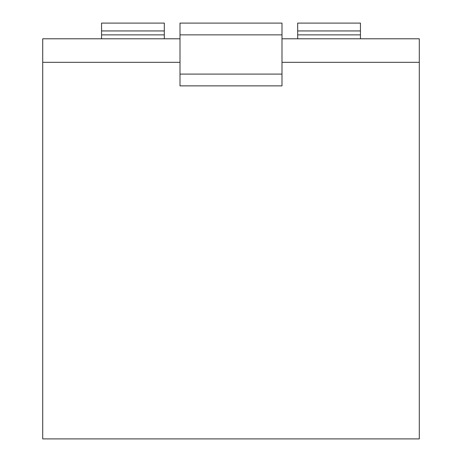 <?xml version="1.0" encoding="UTF-8"?>
<svg xmlns="http://www.w3.org/2000/svg" width="462" height="462" viewBox="0 0 462 462"><rect width="100%" height="100%" fill="white"/><g stroke="black" fill="none" stroke-linecap="round" stroke-linejoin="round"><path stroke-width="0.69" d="M281.993 38.791L419.288 38.791L419.288 438.9L42.712 438.9L42.712 38.791L180.007 38.791M180.007 34.869L180.007 85.863L281.993 85.863L281.993 23.1L180.007 23.1L180.007 34.869L281.993 34.869M101.553 38.791L101.553 23.1L164.316 23.1L164.316 30.942L101.553 30.942M164.316 38.791L164.316 34.869L101.553 34.869M164.316 30.942L164.316 34.869M360.447 38.791L360.447 23.1L297.684 23.1L297.684 30.942L360.447 30.942M297.684 38.791L297.684 34.869L360.447 34.869M297.684 30.942L297.684 34.869M419.288 62.324L281.993 62.324M180.007 62.324L42.712 62.324M180.007 74.093L281.993 74.093"/></g></svg>
